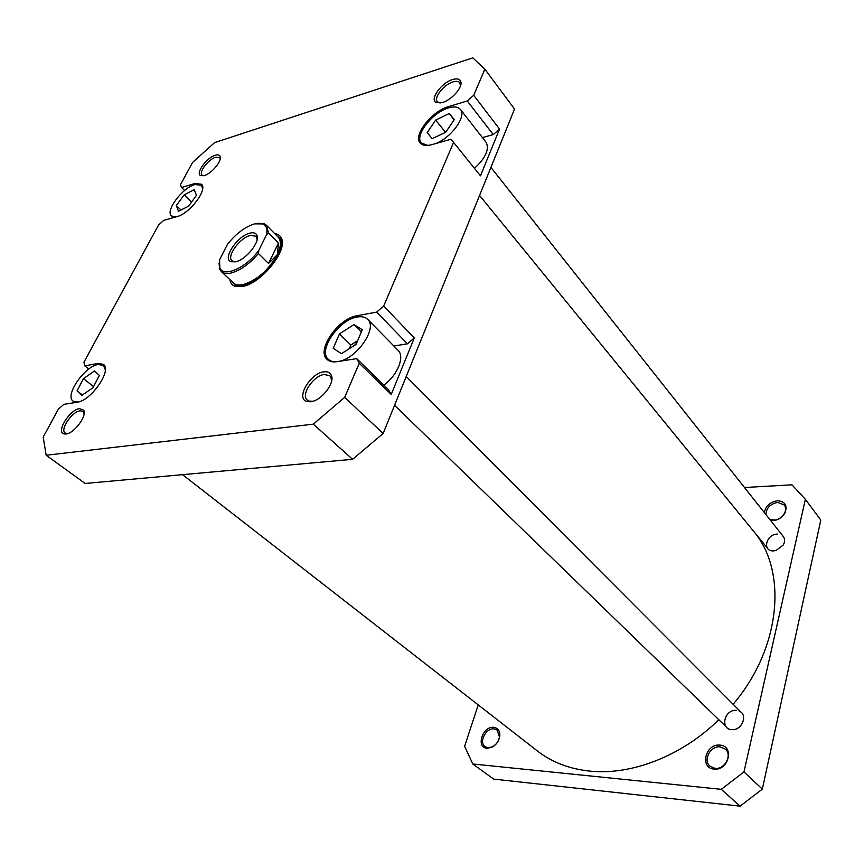 <?xml version="1.0" encoding="UTF-8"?>
<svg xmlns="http://www.w3.org/2000/svg" width="864" height="864" viewBox="0 0 864 864"><rect width="100%" height="100%" fill="white"/><g stroke="black" fill="none" stroke-linecap="round" stroke-linejoin="round"><path stroke-width="1.3" d="M493.744 727.337C498.15 728.05 500.159 731.052 499.781 736.333C498.841 741.323 496.163 744.995 491.746 747.36L487.026 748.289C475.546 747.695 482.652 725.922 493.744 727.337M488.009 747.684L492.242 746.842C496.206 744.725 498.604 741.431 499.446 736.96L497.124 730.037L494.035 728.881C485.989 727.758 478.548 742.327 485.05 746.582L488.009 747.684M764.338 512.568C765.785 505.872 770.191 501.941 777.568 500.764C785.279 501.476 787.72 505.58 784.879 513.076C782.644 516.856 779.36 519.286 775.03 520.376L770.634 520.506M769.954 519.664L775.537 519.998C779.425 519.026 782.363 516.845 784.372 513.454C786.013 510.246 785.992 507.438 784.307 505.04L777.805 502.405C770.234 503.842 766.282 507.924 765.979 514.642M782.622 535.799C785.03 538.229 785.268 541.296 783.313 544.968L776.066 550.498L773.485 550.897C761.918 551.534 766.098 534.038 777.406 534.092M739.184 711.083C748.375 714.528 741.949 730.836 731.797 729.626C719.69 729.194 724.464 709.193 736.29 710.392M719.831 745.114C734.659 745.6 728.838 771.001 714.161 769.09C699.397 768.247 705.445 743.364 719.831 745.114M715.036 768.377C724.68 769.77 732.553 755.125 725.436 749.174L720.112 746.863C710.446 745.6 702.68 760.266 709.938 766.195L715.036 768.377M472.813 763.992L721.31 789.329L743.969 771.908L805.367 499.327L820.8 520.042L762.329 789.134L740.092 806.144L493.679 779.101L472.813 763.992L464.616 746.302L478.235 704.905M744.498 487.523L791.953 484.812L805.367 499.327M721.31 789.329L740.092 806.144M743.969 771.908L762.329 789.134M357.318 317.012C339.066 319.486 317.563 350.514 328.288 359.284C330.534 361.379 333.742 362.113 337.9 361.508C356.098 359.64 378.205 328.018 367.643 319.313C365.256 317.002 361.822 316.235 357.318 317.012M435.64 143.575C451.3 137.754 466.862 116.208 460.426 109.469C458.136 106.79 454.205 106.261 448.61 107.881C432.54 112.158 414.158 135.724 421.319 143.024L427.799 145.411M202.63 188.73L201.431 185.188L194.897 184.561C182.423 187.747 165.013 210.956 171.482 215.935L175.694 216.994M105.332 369.911L103.453 365.418L98.194 364.5C84.65 366.163 64.336 395.647 73.127 401.166L78.084 402.062M79.596 408.629L83.635 410.206C87.415 415.541 74.185 433.469 66.02 433.998L64.12 433.922C55.534 432.464 69.682 409.504 79.596 408.629M84.132 413.586L82.966 411.372L80.082 410.821C71.982 411.502 59.67 429.732 65.156 433.026L67.673 433.598M215.212 155.272C217.782 154.494 219.402 154.861 220.104 156.384C222.394 160.607 211.712 173.632 204.358 175.554L200.837 175.662C195.016 173.848 206.485 157.648 215.212 155.272M220.201 159.052L219.564 157.604L215.622 157.28C208.408 159.235 198.482 172.282 202.057 175.133L203.494 175.77M452.596 79.553C457.153 78.214 459.896 78.959 460.825 81.788C462.737 87.383 451.537 100.04 442.476 102.514L436.244 102.557C429.289 99.619 441.364 82.706 452.596 79.553M460.49 85.828L459.81 82.717C458.536 81.205 456.268 80.935 453.006 81.918C443.923 84.488 433.458 97.664 437.324 101.714L440.1 103.043M323.827 371.844C327.618 371.347 330.134 372.514 331.366 375.343C335.167 383.076 321.214 400.928 310.64 401.771L306.893 401.533C295.391 398.768 310.144 373.183 323.827 371.844M331.517 381.424L331.096 377.633L329.875 375.797L324.335 374.468C313.502 375.516 300.488 394.837 307.228 400.021L309.161 401.101L312.995 401.242M274.741 233.658C278.1 234.068 280.368 235.699 281.534 238.55C287.744 250.603 261.414 283.273 242.762 286.416L234.889 286.265C232.016 285.163 230.332 282.938 229.846 279.59M281.999 245.678L281.351 240.646L276.793 235.732M356.508 343.364L353.938 345.708M99.122 364.37L97.956 363.431L103.399 364.37C112.439 369.932 91.033 400.982 77.08 402.257L63.893 404.32L58.352 409.223L43.2 437.076L46.159 455.252L313.319 424.159L344.671 397.375L359.24 363.258L356.702 358.625L388.584 389.783L391.219 394.459L414.288 337.954L407.43 343.818L393.854 345.989M383.81 385.117C397.602 375.246 405.054 356.54 398.002 350.212L367.643 319.313M407.43 343.818L376.661 312.109L383.67 306.072L453.589 142.398L480.47 175.824L499.554 129.082L493.247 134.579L482.414 137.592M474.466 168.35C485.708 157.853 489.586 149.17 486.108 142.312L460.426 109.469M493.247 134.579L467.262 100.958L473.699 95.299L484.855 69.196L514.544 109.048L383.152 433.48L352.598 459.313L85.147 483.462L46.159 455.252M376.661 312.109L357.08 315.716C338.213 318.287 315.986 350.352 327.067 359.413C329.389 361.562 332.694 362.329 336.982 361.703L356.702 358.625M453.589 142.398L450.824 139.288L431.806 144.655C426.33 146.113 422.453 145.562 420.196 143.003C412.787 135.464 431.795 111.11 448.405 106.672L467.262 100.958M484.855 69.196L472.802 57.856L214.596 142.614L192.607 162.421L180.414 184.842L181.559 187.531L184.604 190.512M97.956 363.431L84.769 365.861L83.938 362.178L158.555 225.007L163.739 220.363L176.893 216.648C189.734 213.678 208.116 189.248 201.442 184.194L194.692 183.557L181.559 187.531M352.598 459.313L313.319 424.159M383.67 306.072L414.288 337.954M391.219 394.459L359.24 363.258M344.671 397.375L383.152 433.48M473.699 95.299L499.554 129.082M234.457 284.515L236.984 286.038L242.028 286.567M84.769 365.861L88.798 369.079M92.966 387.731L99.36 375.408L94.532 370.948L83.473 378.626L77.069 390.809L81.745 395.453L92.966 387.731M188.579 206.194L196.484 195.329L194.206 189.691L184.151 194.81L176.321 205.535L178.459 211.28L188.579 206.194M445.738 132.224L454.313 119.545L449.172 113.562L435.683 120.074L427.183 132.559L432.097 138.715L445.738 132.224M356.108 344.315L362.308 329.681L353.884 324.605L339.476 333.893L333.223 348.332L341.442 353.678L356.108 344.315M82.426 394.988L77.069 390.809M93.55 386.608L83.473 378.626M180.976 210.017L176.321 205.535M191.592 202.057L184.151 194.81M357.653 340.686L350.816 345.049L349.272 348.678M350.816 345.049L339.476 333.893M361.303 332.046L353.884 324.605M432.184 138.672L427.183 132.559M446.245 131.479L444.722 132.71M445.23 131.954L435.683 120.074M454.129 119.815L449.172 113.562M258.271 223.247L264.298 223.819L266.447 225.266L268.52 232.988L266.598 234.598C267.592 229.111 266.328 225.558 262.818 223.927L254.61 223.852C244.912 226.886 235.829 233.766 227.362 244.49L219.542 259.87L219.845 267.894C223.441 277.873 246.262 267.862 258.833 250.344L258.412 253.498C249.534 263.941 240.44 270.443 231.12 273.013C226.724 273.985 223.441 273.478 221.27 271.48L219.78 269.374L219.056 263.358M231.962 281.588L233.377 283.489C235.602 285.53 238.939 286.081 243.389 285.152C263.131 281.837 289.548 245.635 278.716 237.103M221.27 271.48L233.377 282.928C235.58 284.958 238.874 285.498 243.27 284.569C257.245 280.087 268.607 270.097 277.366 254.588C281.092 246.51 281.362 240.678 278.165 237.114L266.447 225.266M235.591 261.803L231.034 261.727C221.994 258.93 237.481 235.699 249.966 233.107C253.508 232.265 255.83 232.978 256.91 235.246C260.474 241.672 245.916 259.848 235.591 261.803M257.159 239.479L255.992 236.228L250.42 235.408C240.019 237.557 226.325 256.327 231.984 260.788L235.267 261.878M266.598 234.598L258.833 250.344M268.52 232.988L278.478 243L268.531 263.455L258.412 253.498M278.478 243L277.366 254.588L268.531 263.455M182.563 474.671L537.376 750.956C552.053 762.394 569.873 769.144 590.836 771.206C631.886 775.224 681.998 755.903 718.826 719.723M733.126 704.29C780.365 648.799 787.234 573.696 755.492 533.563M195.534 184.388L194.692 183.557M358.214 316.872L357.08 315.716M449.215 107.708L448.405 106.672M499.446 736.96L499.781 736.333M328.288 359.284L330.491 361.39M421.319 143.024L422.831 144.85M171.482 215.935L173.297 217.663M73.127 401.166L74.963 402.592M83.711 412.247L83.635 410.206M220.007 158.285L220.104 156.384M460.393 83.948L460.825 81.788M331.096 377.633L331.366 375.343M281.351 240.646L281.534 238.55M460.901 84.132L460.469 83.581M331.862 377.665L331.171 377.017M281.426 239.836L282.064 240.484L281.426 239.836M236.984 286.038L234.889 286.265M309.161 401.101L306.893 401.533M438.361 102.557L436.244 102.557M202.727 175.576L200.837 175.662M66.204 433.512L64.12 433.922M103.453 365.418L104.922 366.606M201.431 185.188L202.532 186.289M233.15 261.533L231.034 261.727M257.342 237.568L256.792 237.017M256.759 237.373L256.91 235.246M262.818 223.927L264.298 223.819M219.845 267.894L219.78 269.374M783.335 536.555L490.914 167.389M767.686 548.51L479.552 195.448M741.463 712.638L406.22 376.531M726.808 727.466L394.556 405.313"/></g></svg>
